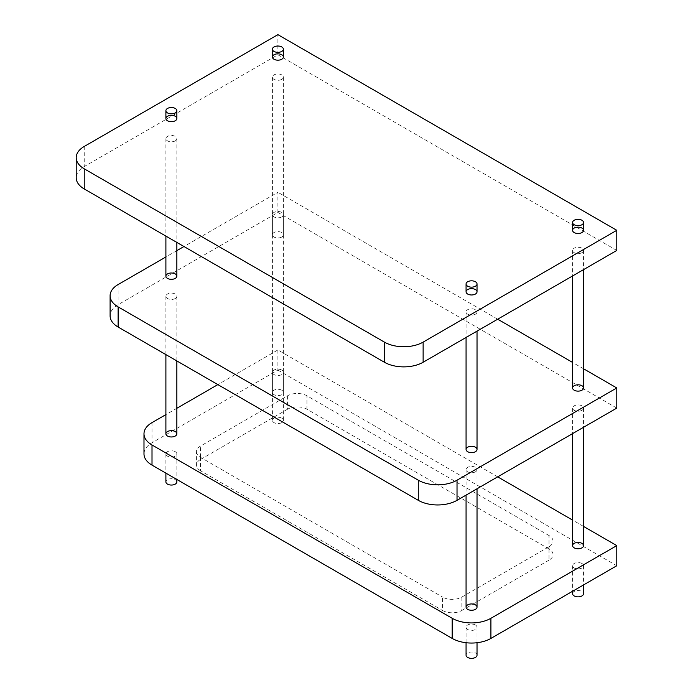 <?xml version="1.0" encoding="UTF-8"?>
<svg xmlns="http://www.w3.org/2000/svg" width="693" height="693" viewBox="0 0 693 693"><rect width="100%" height="100%" fill="white"/><g stroke="black" fill="none" stroke-linecap="round" stroke-linejoin="round"><path stroke-width="0.52" stroke-dasharray="3.46 2.6" d="M616.787 250.442L277.893 54.773L84.234 166.58A27.391 15.809 0 0 0 76.213 177.763M475.424 314.172A5.475 3.162 180 0 1 469.447 314.856A5.475 3.162 180 0 1 466.068 311.937A5.475 3.162 180 0 1 471.543 308.775A5.475 3.162 180 0 1 477.027 311.937A5.475 3.162 180 0 1 475.424 314.172M175.251 140.87A5.475 3.162 180 0 1 169.283 141.554A5.475 3.162 180 0 1 165.896 138.635A5.475 3.162 180 0 1 171.379 135.473A5.475 3.162 180 0 1 176.854 138.635A5.475 3.162 180 0 1 175.251 140.87M281.765 79.374A5.475 3.162 180 0 1 275.797 80.059A5.475 3.162 180 0 1 272.41 77.14A5.475 3.162 180 0 1 277.893 73.978A5.475 3.162 180 0 1 283.368 77.14A5.475 3.162 180 0 1 281.765 79.374M581.929 252.676A5.475 3.162 180 0 1 575.961 253.361A5.475 3.162 180 0 1 572.583 250.442A5.475 3.162 180 0 1 578.057 247.28A5.475 3.162 180 0 1 583.541 250.442A5.475 3.162 180 0 1 581.929 252.676M277.893 54.773L277.893 34.65M616.787 408.09L277.893 212.43L118.122 304.669A27.391 15.809 0 0 0 110.1 315.852M277.893 212.43L277.893 192.299L183.966 246.526M176.854 250.632L165.896 256.956M583.541 368.763L572.583 362.439M497.687 319.204L277.893 192.299M281.765 216.9A5.475 3.162 180 0 1 275.797 217.585A5.475 3.162 180 0 1 272.41 214.665A5.475 3.162 180 0 1 277.893 211.504A5.475 3.162 180 0 1 283.368 214.665A5.475 3.162 180 0 1 281.765 216.9M581.929 410.325A5.475 3.162 180 0 1 575.961 411.01A5.475 3.162 180 0 1 572.583 408.09A5.475 3.162 180 0 1 578.057 404.929A5.475 3.162 180 0 1 583.541 408.09A5.475 3.162 180 0 1 581.929 410.325M475.424 471.82A5.475 3.162 180 0 1 469.447 472.505A5.475 3.162 180 0 1 466.068 469.585A5.475 3.162 180 0 1 471.543 466.424A5.475 3.162 180 0 1 477.027 469.585A5.475 3.162 180 0 1 475.424 471.82M175.251 298.518A5.475 3.162 180 0 1 169.283 299.203A5.475 3.162 180 0 1 165.896 296.283A5.475 3.162 180 0 1 171.379 293.122A5.475 3.162 180 0 1 176.854 296.283A5.475 3.162 180 0 1 175.251 298.518M281.765 237.023A5.475 3.162 180 0 1 275.797 237.708A5.475 3.162 180 0 1 272.41 234.788A5.475 3.162 180 0 1 277.893 231.627A5.475 3.162 180 0 1 283.368 234.788A5.475 3.162 180 0 1 281.765 237.023M553.023 541.146A13.695 7.909 180 0 0 549.012 535.55L549.012 548.969A13.695 7.909 180 0 1 553.023 554.565A13.695 7.909 180 0 1 549.012 560.152L549.012 546.734A13.695 7.909 180 0 0 553.023 541.146L553.023 554.565M549.012 535.55L306.938 395.79A13.695 7.909 180 0 0 287.569 395.79L200.424 446.11A13.695 7.909 180 0 0 196.414 451.697L196.414 465.116A13.695 7.909 180 0 1 200.424 459.52L200.424 446.11M549.012 548.969L306.938 409.208L306.938 395.79M461.867 597.045L461.867 610.464A13.695 7.909 180 0 1 442.498 610.464L442.498 597.045A13.695 7.909 180 0 0 461.867 597.045L549.012 546.734M196.414 451.697A13.695 7.909 180 0 0 200.424 457.285L442.498 597.045M200.424 457.285L200.424 470.703L442.498 610.464M200.424 470.703A13.695 7.909 180 0 1 196.414 465.116M287.569 395.79L287.569 409.208A13.695 7.909 180 0 1 306.938 409.208M461.867 610.464L549.012 560.152M287.569 409.208L200.424 459.52M583.541 526.42L572.583 520.088M497.687 476.853L277.893 349.956L217.853 384.615M176.854 408.281L165.896 414.605M281.765 370.079A5.475 3.162 180 0 1 283.368 372.314A5.475 3.162 180 0 1 277.893 375.476A5.475 3.162 180 0 1 272.41 372.314A5.475 3.162 180 0 1 275.797 369.395A5.475 3.162 180 0 1 281.765 370.079M277.893 349.956L277.893 370.079L152.01 442.749A27.391 15.809 -0 0 0 143.988 453.932M175.251 451.697A5.475 3.162 180 0 1 176.854 453.932A5.475 3.162 180 0 1 171.379 457.094A5.475 3.162 180 0 1 165.896 453.932A5.475 3.162 180 0 1 169.283 451.013A5.475 3.162 180 0 1 175.251 451.697M475.424 624.999A5.475 3.162 180 0 1 477.027 627.234A5.475 3.162 180 0 1 471.543 630.396A5.475 3.162 180 0 1 466.068 627.234A5.475 3.162 180 0 1 469.447 624.315A5.475 3.162 180 0 1 475.424 624.999M281.765 390.202A5.475 3.162 180 0 1 283.368 392.437A5.475 3.162 180 0 1 277.893 395.599A5.475 3.162 180 0 1 272.41 392.437A5.475 3.162 180 0 1 275.797 389.518A5.475 3.162 180 0 1 281.765 390.202M581.929 563.504A5.475 3.162 180 0 1 583.541 565.739A5.475 3.162 180 0 1 578.057 568.901A5.475 3.162 180 0 1 572.583 565.739A5.475 3.162 180 0 1 575.961 562.82A5.475 3.162 180 0 1 581.929 563.504M277.893 370.079L616.787 565.739M477.027 655.188A5.475 3.162 0 0 0 475.424 652.953A5.475 3.162 0 0 0 469.447 652.269A5.475 3.162 0 0 0 466.068 655.188M572.583 593.693A5.475 3.162 180 0 1 575.961 590.774A5.475 3.162 180 0 1 581.929 591.458A5.475 3.162 180 0 1 583.541 593.693M281.765 418.156A5.475 3.162 0 0 0 275.797 417.472A5.475 3.162 0 0 0 272.41 420.391A5.475 3.162 0 0 0 277.893 423.553A5.475 3.162 0 0 0 283.368 420.391A5.475 3.162 0 0 0 281.765 418.156M176.854 481.886A5.475 3.162 0 0 0 175.251 479.651A5.475 3.162 0 0 0 169.283 478.967A5.475 3.162 0 0 0 165.896 481.886M84.234 146.457L84.234 166.58M118.122 284.546L118.122 304.669M152.01 422.626L152.01 442.749M583.541 250.442L583.541 269.638M572.583 250.442L572.583 275.961M283.368 77.14L283.368 420.391M272.41 77.14L272.41 420.391M176.854 138.635L176.854 242.42M165.896 138.635L165.896 236.096M477.027 311.937L477.027 331.133M466.068 311.937L466.068 337.456M583.541 408.09L583.541 427.286M572.583 408.09L572.583 433.61M477.027 469.585L477.027 488.782M466.068 469.585L466.068 495.105M176.854 296.283L176.854 360.94M165.896 296.283L165.896 354.617M283.368 234.788L283.368 214.665M272.41 234.788L272.41 214.665M176.854 453.932L176.854 479.461M165.896 453.932L165.896 473.128M477.027 627.234L477.027 642.732M466.068 627.234L466.068 642.732M283.368 392.437L283.368 372.314M272.41 392.437L272.41 372.314M583.541 565.739L583.541 584.944M572.583 565.739L572.583 591.268"/><path stroke-width="1.04" d="M423.128 362.248L423.128 342.117A27.391 15.809 180 0 1 384.398 342.117L384.398 362.248A27.391 15.809 0 0 0 423.128 362.248L616.787 250.442L616.787 230.31L277.893 34.65L84.234 146.457A27.391 15.809 180 0 0 76.213 157.64A27.391 15.809 180 0 0 84.234 168.823L384.398 342.117M423.128 342.117L616.787 230.31M76.213 157.64L76.213 177.763A27.391 15.809 0 0 0 84.234 188.946L384.398 362.248M581.929 232.553A5.475 3.162 180 0 1 575.961 233.238A5.475 3.162 180 0 1 572.583 230.31A5.475 3.162 180 0 1 578.057 227.148A5.475 3.162 180 0 1 583.541 230.31A5.475 3.162 180 0 1 581.929 232.553M281.765 59.252A5.475 3.162 180 0 1 275.797 59.936A5.475 3.162 180 0 1 272.41 57.008A5.475 3.162 180 0 1 277.893 53.846A5.475 3.162 180 0 1 283.368 57.008A5.475 3.162 180 0 1 281.765 59.252M175.251 120.738A5.475 3.162 180 0 1 169.283 121.431A5.475 3.162 180 0 1 165.896 118.503A5.475 3.162 180 0 1 171.379 115.341A5.475 3.162 180 0 1 176.854 118.503A5.475 3.162 180 0 1 175.251 120.738M475.424 294.04A5.475 3.162 180 0 1 469.447 294.733A5.475 3.162 180 0 1 466.068 291.805A5.475 3.162 180 0 1 471.543 288.643A5.475 3.162 180 0 1 477.027 291.805A5.475 3.162 180 0 1 475.424 294.04M110.1 295.72L110.1 315.852A27.391 15.809 0 0 0 118.122 327.027L118.122 306.904A27.391 15.809 180 0 1 110.1 295.72A27.391 15.809 180 0 1 118.122 284.546L165.896 256.956M183.966 246.526L176.854 250.632M118.122 306.904L418.295 480.206L418.295 500.329A27.391 15.809 0 0 0 457.025 500.329L616.787 408.09L616.787 387.967L583.541 368.763M457.025 500.329L457.025 480.206A27.391 15.809 180 0 1 418.295 480.206M457.025 480.206L616.787 387.967M572.583 362.439L497.687 319.204M175.251 278.395A5.475 3.162 180 0 1 169.283 279.08A5.475 3.162 180 0 1 165.896 276.161A5.475 3.162 180 0 1 171.379 272.999A5.475 3.162 180 0 1 176.854 276.161A5.475 3.162 180 0 1 175.251 278.395M475.424 451.697A5.475 3.162 180 0 1 469.447 452.382A5.475 3.162 180 0 1 466.068 449.462A5.475 3.162 180 0 1 471.543 446.292A5.475 3.162 180 0 1 477.027 449.462A5.475 3.162 180 0 1 475.424 451.697M581.929 390.202A5.475 3.162 180 0 1 575.961 390.887A5.475 3.162 180 0 1 572.583 387.967A5.475 3.162 180 0 1 578.057 384.806A5.475 3.162 180 0 1 583.541 387.967A5.475 3.162 180 0 1 581.929 390.202M118.122 327.027L418.295 500.329M490.913 638.418L490.913 618.295A27.391 15.809 180 0 1 452.183 618.295L452.183 638.418A27.391 15.809 -0 0 0 490.913 638.418L616.787 565.739L616.787 545.616L583.541 526.42M452.183 638.418L152.01 465.116L152.01 444.993L452.183 618.295M490.913 618.295L616.787 545.616M572.583 520.088L497.687 476.853M217.853 384.615L176.854 408.281M165.896 414.605L152.01 422.626A27.391 15.809 180 0 0 143.988 433.809A27.391 15.809 180 0 0 152.01 444.993M581.929 543.381A5.475 3.162 180 0 1 583.541 545.616A5.475 3.162 180 0 1 578.057 548.778A5.475 3.162 180 0 1 572.583 545.616A5.475 3.162 180 0 1 575.961 542.697A5.475 3.162 180 0 1 581.929 543.381M475.424 604.876A5.475 3.162 180 0 1 477.027 607.111A5.475 3.162 180 0 1 471.543 610.273A5.475 3.162 180 0 1 466.068 607.111A5.475 3.162 180 0 1 469.447 604.192A5.475 3.162 180 0 1 475.424 604.876M175.251 431.574A5.475 3.162 180 0 1 176.854 433.809A5.475 3.162 180 0 1 171.379 436.971A5.475 3.162 180 0 1 165.896 433.809A5.475 3.162 180 0 1 169.283 430.89A5.475 3.162 180 0 1 175.251 431.574M143.988 433.809L143.988 453.932A27.391 15.809 -0 0 0 152.01 465.116M475.424 281.748A5.475 3.162 0 0 0 469.447 281.063A5.475 3.162 0 0 0 466.068 283.983A5.475 3.162 0 0 0 471.543 287.145A5.475 3.162 0 0 0 477.027 283.983A5.475 3.162 0 0 0 475.424 281.748M466.068 642.732L466.068 655.188A5.475 3.162 0 0 0 471.543 658.35A5.475 3.162 0 0 0 477.027 655.188L477.027 642.732M583.541 584.944L583.541 593.693A5.475 3.162 180 0 1 578.057 596.855A5.475 3.162 180 0 1 572.583 593.693L572.583 591.268M581.929 220.253A5.475 3.162 180 0 1 583.541 222.488A5.475 3.162 180 0 1 578.057 225.649A5.475 3.162 180 0 1 572.583 222.488A5.475 3.162 180 0 1 575.961 219.568A5.475 3.162 180 0 1 581.929 220.253M281.765 46.951A5.475 3.162 0 0 0 275.797 46.266A5.475 3.162 0 0 0 272.41 49.186A5.475 3.162 0 0 0 277.893 52.347A5.475 3.162 0 0 0 283.368 49.186A5.475 3.162 0 0 0 281.765 46.951M175.251 108.446A5.475 3.162 0 0 0 169.283 107.761A5.475 3.162 0 0 0 165.896 110.681A5.475 3.162 0 0 0 171.379 113.843A5.475 3.162 0 0 0 176.854 110.681A5.475 3.162 0 0 0 175.251 108.446M165.896 473.128L165.896 481.886A5.475 3.162 0 0 0 171.379 485.048A5.475 3.162 0 0 0 176.854 481.886L176.854 479.461M84.234 188.946L84.234 168.823M477.027 607.111L477.027 488.782M477.027 449.462L477.027 331.133M477.027 291.805L477.027 283.983M466.068 607.111L466.068 495.105M466.068 449.462L466.068 337.456M466.068 291.805L466.068 283.983M572.583 222.488L572.583 230.31M572.583 275.961L572.583 387.967M572.583 433.61L572.583 545.616M583.541 222.488L583.541 230.31M583.541 269.638L583.541 387.967M583.541 427.286L583.541 545.616M283.368 57.008L283.368 49.186M272.41 57.008L272.41 49.186M176.854 433.809L176.854 360.94M176.854 276.161L176.854 242.42M176.854 118.503L176.854 110.681M165.896 433.809L165.896 354.617M165.896 276.161L165.896 236.096M165.896 118.503L165.896 110.681"/></g></svg>
